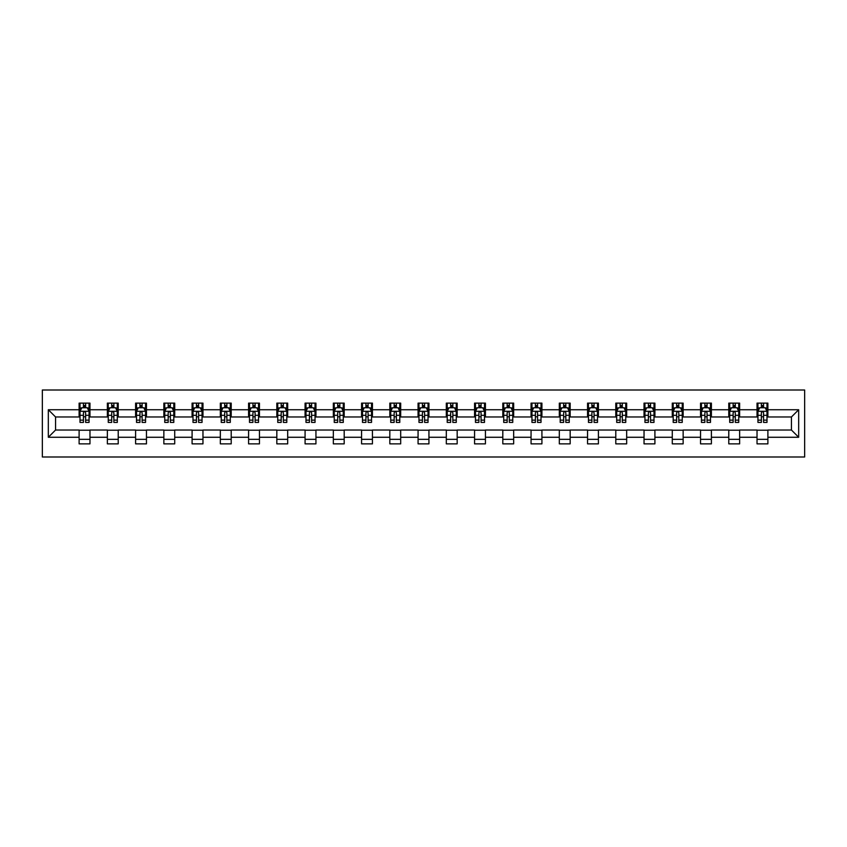 <?xml version="1.0" encoding="UTF-8"?>
<svg xmlns="http://www.w3.org/2000/svg" width="847" height="847" viewBox="0 0 847 847"><rect width="100%" height="100%" fill="white"/><g stroke="black" fill="none" stroke-linecap="round" stroke-linejoin="round"><path stroke-width="1.27" d="M42.35 456.999L804.65 456.999L804.65 390.001L42.35 390.001L42.35 456.999M767.89 409.736L767.89 403.13L757.027 403.13L757.027 409.736L739.643 409.736L739.643 403.13L728.78 403.13L728.78 409.736L711.395 409.736L711.395 403.13L700.533 403.13L700.533 409.736L683.148 409.736L683.148 403.13L672.285 403.13L672.285 409.736L654.911 409.736L654.911 403.13L644.038 403.13L644.038 409.736L626.664 409.736L626.664 403.13L615.79 403.13L615.79 409.736L598.416 409.736L598.416 403.13L587.553 403.13L587.553 409.736L570.169 409.736L570.169 403.13L559.306 403.13L559.306 409.736L541.921 409.736L541.921 403.13L531.058 403.13L531.058 409.736L513.674 409.736L513.674 403.13L502.811 403.13L502.811 409.736L485.426 409.736L485.426 403.13L474.564 403.13L474.564 409.736L457.179 409.736L457.179 403.13L446.316 403.13L446.316 409.736L428.931 409.736L428.931 403.13L418.069 403.13L418.069 409.736L400.684 409.736L400.684 403.13L389.821 403.13L389.821 409.736L372.436 409.736L372.436 403.13L361.574 403.13L361.574 409.736L344.189 409.736L344.189 403.13L333.326 403.13L333.326 409.736L315.942 409.736L315.942 403.13L305.079 403.13L305.079 409.736L287.694 409.736L287.694 403.13L276.831 403.13L276.831 409.736L259.447 409.736L259.447 403.13L248.584 403.13L248.584 409.736L231.21 409.736L231.21 403.13L220.336 403.13L220.336 409.736L202.962 409.736L202.962 403.13L192.089 403.13L192.089 409.736L174.715 409.736L174.715 403.13L163.852 403.13L163.852 409.736L146.467 409.736L146.467 403.13L135.605 403.13L135.605 409.736L118.22 409.736L118.22 403.13L107.357 403.13L107.357 409.736L89.973 409.736L89.973 403.13L79.11 403.13L79.11 409.736L48.321 409.736L48.321 437.264L55.563 430.022L79.11 430.022L79.11 443.87L89.973 443.87L89.973 430.022L107.357 430.022L107.357 443.87L118.22 443.87L118.22 430.022L135.605 430.022L135.605 443.87L146.467 443.87L146.467 430.022L163.852 430.022L163.852 443.87L174.715 443.87L174.715 430.022L192.089 430.022L192.089 443.87L202.962 443.87L202.962 430.022L220.336 430.022L220.336 443.87L231.21 443.87L231.21 430.022L248.584 430.022L248.584 443.87L259.447 443.87L259.447 430.022L276.831 430.022L276.831 443.87L287.694 443.87L287.694 430.022L305.079 430.022L305.079 443.87L315.942 443.87L315.942 430.022L333.326 430.022L333.326 443.87L344.189 443.87L344.189 430.022L361.574 430.022L361.574 443.87L372.436 443.87L372.436 430.022L389.821 430.022L389.821 443.87L400.684 443.87L400.684 430.022L418.069 430.022L418.069 443.87L428.931 443.87L428.931 430.022L446.316 430.022L446.316 443.87L457.179 443.87L457.179 430.022L474.564 430.022L474.564 443.87L485.426 443.87L485.426 430.022L502.811 430.022L502.811 443.87L513.674 443.87L513.674 430.022L531.058 430.022L531.058 443.87L541.921 443.87L541.921 430.022L559.306 430.022L559.306 443.87L570.169 443.87L570.169 430.022L587.553 430.022L587.553 443.87L598.416 443.87L598.416 430.022L615.79 430.022L615.79 443.87L626.664 443.87L626.664 430.022L644.038 430.022L644.038 443.87L654.911 443.87L654.911 430.022L672.285 430.022L672.285 443.87L683.148 443.87L683.148 430.022L700.533 430.022L700.533 443.87L711.395 443.87L711.395 430.022L728.78 430.022L728.78 443.87L739.643 443.87L739.643 430.022L757.027 430.022L757.027 443.87L767.89 443.87L767.89 430.022L791.437 430.022L791.437 416.978L767.89 416.978L767.89 409.736L798.679 409.736L798.679 437.264L767.89 437.264M757.027 437.264L739.643 437.264M728.78 437.264L711.395 437.264M700.533 437.264L683.148 437.264M672.285 437.264L654.911 437.264M644.038 437.264L626.664 437.264M615.79 437.264L598.416 437.264M587.553 437.264L570.169 437.264M559.306 437.264L541.921 437.264M531.058 437.264L513.674 437.264M502.811 437.264L485.426 437.264M474.564 437.264L457.179 437.264M446.316 437.264L428.931 437.264M418.069 437.264L400.684 437.264M389.821 437.264L372.436 437.264M361.574 437.264L344.189 437.264M333.326 437.264L315.942 437.264M305.079 437.264L287.694 437.264M276.831 437.264L259.447 437.264M248.584 437.264L231.21 437.264M220.336 437.264L202.962 437.264M192.089 437.264L174.715 437.264M163.852 437.264L146.467 437.264M135.605 437.264L118.22 437.264M107.357 437.264L89.973 437.264M79.11 437.264L48.321 437.264M757.027 409.736L757.027 416.978L739.643 416.978L739.643 409.736M728.78 409.736L728.78 416.978L711.395 416.978L711.395 409.736M700.533 409.736L700.533 416.978L683.148 416.978L683.148 409.736M672.285 409.736L672.285 416.978L654.911 416.978L654.911 409.736M644.038 409.736L644.038 416.978L626.664 416.978L626.664 409.736M615.79 409.736L615.79 416.978L598.416 416.978L598.416 409.736M587.553 409.736L587.553 416.978L570.169 416.978L570.169 409.736M559.306 409.736L559.306 416.978L541.921 416.978L541.921 409.736M531.058 409.736L531.058 416.978L513.674 416.978L513.674 409.736M502.811 409.736L502.811 416.978L485.426 416.978L485.426 409.736M474.564 409.736L474.564 416.978L457.179 416.978L457.179 409.736M446.316 409.736L446.316 416.978L428.931 416.978L428.931 409.736M418.069 409.736L418.069 416.978L400.684 416.978L400.684 409.736M389.821 409.736L389.821 416.978L372.436 416.978L372.436 409.736M361.574 409.736L361.574 416.978L344.189 416.978L344.189 409.736M333.326 409.736L333.326 416.978L315.942 416.978L315.942 409.736M305.079 409.736L305.079 416.978L287.694 416.978L287.694 409.736M276.831 409.736L276.831 416.978L259.447 416.978L259.447 409.736M248.584 409.736L248.584 416.978L231.21 416.978L231.21 409.736M220.336 409.736L220.336 416.978L202.962 416.978L202.962 409.736M192.089 409.736L192.089 416.978L174.715 416.978L174.715 409.736M163.852 409.736L163.852 416.978L146.467 416.978L146.467 409.736M135.605 409.736L135.605 416.978L118.22 416.978L118.22 409.736M107.357 409.736L107.357 416.978L89.973 416.978L89.973 409.736M79.11 409.736L79.11 416.978L55.563 416.978L48.321 409.736M55.563 416.978L55.563 430.022M798.679 437.264L791.437 430.022M791.437 416.978L798.679 409.736M79.11 407.661L80.01 407.661M83.451 407.661L85.621 407.661M89.062 407.661L89.973 407.661M79.11 416.798L80.01 416.798M83.451 416.798L85.621 416.798M89.062 416.798L89.973 416.798M79.11 430.202L89.973 430.202M79.11 439.339L89.973 439.339M107.357 430.202L118.22 430.202M107.357 439.339L118.22 439.339M107.357 407.661L108.257 407.661M111.698 407.661L113.869 407.661M117.309 407.661L118.22 407.661M107.357 416.798L108.257 416.798M111.698 416.798L113.869 416.798M117.309 416.798L118.22 416.798M135.605 430.202L146.467 430.202M135.605 439.339L146.467 439.339M135.605 407.661L136.505 407.661M139.946 407.661L142.116 407.661M145.557 407.661L146.467 407.661M135.605 416.798L136.505 416.798M139.946 416.798L142.116 416.798M145.557 416.798L146.467 416.798M163.852 430.202L174.715 430.202M163.852 439.339L174.715 439.339M163.852 407.661L164.752 407.661M168.193 407.661L170.363 407.661M173.804 407.661L174.715 407.661M163.852 416.798L164.752 416.798M168.193 416.798L170.363 416.798M173.804 416.798L174.715 416.798M192.089 430.202L202.962 430.202M192.089 439.339L202.962 439.339M192.089 407.661L193 407.661M196.44 407.661L198.611 407.661M202.052 407.661L202.962 407.661M192.089 416.798L193 416.798M196.44 416.798L198.611 416.798M202.052 416.798L202.962 416.798M220.336 430.202L231.21 430.202M220.336 439.339L231.21 439.339M220.336 407.661L221.247 407.661M224.688 407.661L226.858 407.661M230.299 407.661L231.21 407.661M220.336 416.798L221.247 416.798M224.688 416.798L226.858 416.798M230.299 416.798L231.21 416.798M248.584 430.202L259.447 430.202M248.584 439.339L259.447 439.339M248.584 407.661L249.494 407.661M252.935 407.661L255.106 407.661M258.547 407.661L259.447 407.661M248.584 416.798L249.494 416.798M252.935 416.798L255.106 416.798M258.547 416.798L259.447 416.798M276.831 430.202L287.694 430.202M276.831 439.339L287.694 439.339M276.831 407.661L277.742 407.661M281.183 407.661L283.353 407.661M286.794 407.661L287.694 407.661M276.831 416.798L277.742 416.798M281.183 416.798L283.353 416.798M286.794 416.798L287.694 416.798M305.079 430.202L315.942 430.202M305.079 439.339L315.942 439.339M305.079 407.661L305.989 407.661M309.43 407.661L311.601 407.661M315.042 407.661L315.942 407.661M305.079 416.798L305.989 416.798M309.43 416.798L311.601 416.798M315.042 416.798L315.942 416.798M333.326 430.202L344.189 430.202M333.326 439.339L344.189 439.339M333.326 407.661L334.237 407.661M337.678 407.661L339.848 407.661M343.289 407.661L344.189 407.661M333.326 416.798L334.237 416.798M337.678 416.798L339.848 416.798M343.289 416.798L344.189 416.798M361.574 430.202L372.436 430.202M361.574 439.339L372.436 439.339M361.574 407.661L362.484 407.661M365.925 407.661L368.096 407.661M371.537 407.661L372.436 407.661M361.574 416.798L362.484 416.798M365.925 416.798L368.096 416.798M371.537 416.798L372.436 416.798M389.821 430.202L400.684 430.202M389.821 439.339L400.684 439.339M389.821 407.661L390.732 407.661M394.162 407.661L396.343 407.661M399.784 407.661L400.684 407.661M389.821 416.798L390.732 416.798M394.162 416.798L396.343 416.798M399.784 416.798L400.684 416.798M418.069 430.202L428.931 430.202M418.069 439.339L428.931 439.339M418.069 407.661L418.969 407.661M422.409 407.661L424.591 407.661M428.031 407.661L428.931 407.661M418.069 416.798L418.969 416.798M422.409 416.798L424.591 416.798M428.031 416.798L428.931 416.798M446.316 430.202L457.179 430.202M446.316 439.339L457.179 439.339M446.316 407.661L447.216 407.661M450.657 407.661L452.838 407.661M456.268 407.661L457.179 407.661M446.316 416.798L447.216 416.798M450.657 416.798L452.838 416.798M456.268 416.798L457.179 416.798M474.564 430.202L485.426 430.202M474.564 439.339L485.426 439.339M474.564 407.661L475.463 407.661M478.904 407.661L481.075 407.661M484.516 407.661L485.426 407.661M474.564 416.798L475.463 416.798M478.904 416.798L481.075 416.798M484.516 416.798L485.426 416.798M502.811 430.202L513.674 430.202M502.811 439.339L513.674 439.339M502.811 407.661L503.711 407.661M507.152 407.661L509.322 407.661M512.763 407.661L513.674 407.661M502.811 416.798L503.711 416.798M507.152 416.798L509.322 416.798M512.763 416.798L513.674 416.798M531.058 430.202L541.921 430.202M531.058 439.339L541.921 439.339M531.058 407.661L531.958 407.661M535.399 407.661L537.57 407.661M541.011 407.661L541.921 407.661M531.058 416.798L531.958 416.798M535.399 416.798L537.57 416.798M541.011 416.798L541.921 416.798M559.306 430.202L570.169 430.202M559.306 439.339L570.169 439.339M559.306 407.661L560.206 407.661M563.647 407.661L565.817 407.661M569.258 407.661L570.169 407.661M559.306 416.798L560.206 416.798M563.647 416.798L565.817 416.798M569.258 416.798L570.169 416.798M587.553 430.202L598.416 430.202M587.553 439.339L598.416 439.339M587.553 407.661L588.453 407.661M591.894 407.661L594.065 407.661M597.506 407.661L598.416 407.661M587.553 416.798L588.453 416.798M591.894 416.798L594.065 416.798M597.506 416.798L598.416 416.798M615.79 430.202L626.664 430.202M615.79 439.339L626.664 439.339M615.79 407.661L616.701 407.661M620.142 407.661L622.312 407.661M625.753 407.661L626.664 407.661M615.79 416.798L616.701 416.798M620.142 416.798L622.312 416.798M625.753 416.798L626.664 416.798M644.038 430.202L654.911 430.202M644.038 439.339L654.911 439.339M644.038 407.661L644.948 407.661M648.389 407.661L650.56 407.661M654 407.661L654.911 407.661M644.038 416.798L644.948 416.798M648.389 416.798L650.56 416.798M654 416.798L654.911 416.798M672.285 430.202L683.148 430.202M672.285 439.339L683.148 439.339M672.285 407.661L673.196 407.661M676.637 407.661L678.807 407.661M682.248 407.661L683.148 407.661M672.285 416.798L673.196 416.798M676.637 416.798L678.807 416.798M682.248 416.798L683.148 416.798M700.533 430.202L711.395 430.202M700.533 439.339L711.395 439.339M700.533 407.661L701.443 407.661M704.884 407.661L707.054 407.661M710.495 407.661L711.395 407.661M700.533 416.798L701.443 416.798M704.884 416.798L707.054 416.798M710.495 416.798L711.395 416.798M728.78 430.202L739.643 430.202M728.78 439.339L739.643 439.339M728.78 407.661L729.691 407.661M733.131 407.661L735.302 407.661M738.743 407.661L739.643 407.661M728.78 416.798L729.691 416.798M733.131 416.798L735.302 416.798M738.743 416.798L739.643 416.798M757.027 430.202L767.89 430.202M757.027 439.339L767.89 439.339M757.027 407.661L757.938 407.661M761.379 407.661L763.549 407.661M766.99 407.661L767.89 407.661M757.027 416.798L757.938 416.798M761.379 416.798L763.549 416.798M766.99 416.798L767.89 416.798M85.621 405.48L83.451 405.48M89.062 420.144L85.621 420.144L85.621 422.409L89.062 422.409L89.062 411.367L87.252 407.746L81.82 407.746L80.01 411.367L80.01 422.409L83.451 422.409L83.451 420.144L80.01 420.144M80.01 411.367L80.01 403.13M89.062 411.367L89.062 403.13M83.451 407.746L83.451 403.13M85.621 403.13L85.621 407.746M85.621 420.144L85.621 412.722C84.901 411.335 84.181 411.335 83.451 412.722L83.451 420.144M113.869 405.48L111.698 405.48M117.309 420.144L113.869 420.144L113.869 422.409L117.309 422.409L117.309 411.367L115.499 407.746L110.068 407.746L108.257 411.367L108.257 422.409L111.698 422.409L111.698 420.144L108.257 420.144M108.257 411.367L108.257 403.13M117.309 411.367L117.309 403.13M111.698 407.746L111.698 403.13M113.869 403.13L113.869 407.746M113.869 420.144L113.869 412.722C113.149 411.335 112.429 411.335 111.698 412.722L111.698 420.144M142.116 405.48L139.946 405.48M145.557 420.144L142.116 420.144L142.116 422.409L145.557 422.409L145.557 411.367L143.746 407.746L138.315 407.746L136.505 411.367L136.505 422.409L139.946 422.409L139.946 420.144L136.505 420.144M136.505 411.367L136.505 403.13M145.557 411.367L145.557 403.13M139.946 407.746L139.946 403.13M142.116 403.13L142.116 407.746M142.116 420.144L142.116 412.722C141.396 411.335 140.676 411.335 139.946 412.722L139.946 420.144M170.363 405.48L168.193 405.48M173.804 420.144L170.363 420.144L170.363 422.409L173.804 422.409L173.804 411.367L171.994 407.746L166.563 407.746L164.752 411.367L164.752 422.409L168.193 422.409L168.193 420.144L164.752 420.144M164.752 411.367L164.752 403.13M173.804 411.367L173.804 403.13M168.193 407.746L168.193 403.13M170.363 403.13L170.363 407.746M170.363 420.144L170.363 412.722C169.644 411.335 168.913 411.335 168.193 412.722L168.193 420.144M198.611 405.48L196.44 405.48M202.052 420.144L198.611 420.144L198.611 422.409L202.052 422.409L202.052 411.367L200.241 407.746L194.81 407.746L193 411.367L193 422.409L196.44 422.409L196.44 420.144L193 420.144M193 411.367L193 403.13M202.052 411.367L202.052 403.13M196.44 407.746L196.44 403.13M198.611 403.13L198.611 407.746M198.611 420.144L198.611 412.722C197.891 411.335 197.16 411.335 196.44 412.722L196.44 420.144M226.858 405.48L224.688 405.48M230.299 420.144L226.858 420.144L226.858 422.409L230.299 422.409L230.299 411.367L228.489 407.746L223.057 407.746L221.247 411.367L221.247 422.409L224.688 422.409L224.688 420.144L221.247 420.144M221.247 411.367L221.247 403.13M230.299 411.367L230.299 403.13M224.688 407.746L224.688 403.13M226.858 403.13L226.858 407.746M226.858 420.144L226.858 412.722C226.138 411.335 225.408 411.335 224.688 412.722L224.688 420.144M255.106 405.48L252.935 405.48M258.547 420.144L255.106 420.144L255.106 422.409L258.547 422.409L258.547 411.367L256.736 407.746L251.305 407.746L249.494 411.367L249.494 422.409L252.935 422.409L252.935 420.144L249.494 420.144M249.494 411.367L249.494 403.13M258.547 411.367L258.547 403.13M252.935 407.746L252.935 403.13M255.106 403.13L255.106 407.746M255.106 420.144L255.106 412.722C254.386 411.335 253.655 411.335 252.935 412.722L252.935 420.144M283.353 405.48L281.183 405.48M286.794 420.144L283.353 420.144L283.353 422.409L286.794 422.409L286.794 411.367L284.984 407.746L279.552 407.746L277.742 411.367L277.742 422.409L281.183 422.409L281.183 420.144L277.742 420.144M277.742 411.367L277.742 403.13M286.794 411.367L286.794 403.13M281.183 407.746L281.183 403.13M283.353 403.13L283.353 407.746M283.353 420.144L283.353 412.722C282.633 411.335 281.903 411.335 281.183 412.722L281.183 420.144M311.601 405.48L309.43 405.48M315.042 420.144L311.601 420.144L311.601 422.409L315.042 422.409L315.042 411.367L313.231 407.746L307.8 407.746L305.989 411.367L305.989 422.409L309.43 422.409L309.43 420.144L305.989 420.144M305.989 411.367L305.989 403.13M315.042 411.367L315.042 403.13M309.43 407.746L309.43 403.13M311.601 403.13L311.601 407.746M311.601 420.144L311.601 412.722C310.881 411.335 310.15 411.335 309.43 412.722L309.43 420.144M339.848 405.48L337.678 405.48M343.289 420.144L339.848 420.144L339.848 422.409L343.289 422.409L343.289 411.367L341.479 407.746L336.047 407.746L334.237 411.367L334.237 422.409L337.678 422.409L337.678 420.144L334.237 420.144M334.237 411.367L334.237 403.13M343.289 411.367L343.289 403.13M337.678 407.746L337.678 403.13M339.848 403.13L339.848 407.746M339.848 420.144L339.848 412.722C339.118 411.335 338.398 411.335 337.678 412.722L337.678 420.144M368.096 405.48L365.925 405.48M371.537 420.144L368.096 420.144L368.096 422.409L371.537 422.409L371.537 411.367L369.726 407.746L364.295 407.746L362.484 411.367L362.484 422.409L365.925 422.409L365.925 420.144L362.484 420.144M362.484 411.367L362.484 403.13M371.537 411.367L371.537 403.13M365.925 407.746L365.925 403.13M368.096 403.13L368.096 407.746M368.096 420.144L368.096 412.722C367.365 411.335 366.645 411.335 365.925 412.722L365.925 420.144M396.343 405.48L394.162 405.48M399.784 420.144L396.343 420.144L396.343 422.409L399.784 422.409L399.784 411.367L397.974 407.746L392.542 407.746L390.732 411.367L390.732 422.409L394.162 422.409L394.162 420.144L390.732 420.144M390.732 411.367L390.732 403.13M399.784 411.367L399.784 403.13M394.162 407.746L394.162 403.13M396.343 403.13L396.343 407.746M396.343 420.144L396.343 412.722C395.613 411.335 394.893 411.335 394.162 412.722L394.162 420.144M424.591 405.48L422.409 405.48M428.031 420.144L424.591 420.144L424.591 422.409L428.031 422.409L428.031 411.367L426.221 407.746L420.779 407.746L418.969 411.367L418.969 422.409L422.409 422.409L422.409 420.144L418.969 420.144M418.969 411.367L418.969 403.13M428.031 411.367L428.031 403.13M422.409 407.746L422.409 403.13M424.591 403.13L424.591 407.746M424.591 420.144L424.591 412.722C423.86 411.335 423.14 411.335 422.409 412.722L422.409 420.144M452.838 405.48L450.657 405.48M456.268 420.144L452.838 420.144L452.838 422.409L456.268 422.409L456.268 411.367L454.458 407.746L449.026 407.746L447.216 411.367L447.216 422.409L450.657 422.409L450.657 420.144L447.216 420.144M447.216 411.367L447.216 403.13M456.268 411.367L456.268 403.13M450.657 407.746L450.657 403.13M452.838 403.13L452.838 407.746M452.838 420.144L452.838 412.722C452.107 411.335 451.387 411.335 450.657 412.722L450.657 420.144M481.075 405.48L478.904 405.48M484.516 420.144L481.075 420.144L481.075 422.409L484.516 422.409L484.516 411.367L482.705 407.746L477.274 407.746L475.463 411.367L475.463 422.409L478.904 422.409L478.904 420.144L475.463 420.144M475.463 411.367L475.463 403.13M484.516 411.367L484.516 403.13M478.904 407.746L478.904 403.13M481.075 403.13L481.075 407.746M481.075 420.144L481.075 412.722C480.355 411.335 479.635 411.335 478.904 412.722L478.904 420.144M509.322 405.48L507.152 405.48M512.763 420.144L509.322 420.144L509.322 422.409L512.763 422.409L512.763 411.367L510.953 407.746L505.521 407.746L503.711 411.367L503.711 422.409L507.152 422.409L507.152 420.144L503.711 420.144M503.711 411.367L503.711 403.13M512.763 411.367L512.763 403.13M507.152 407.746L507.152 403.13M509.322 403.13L509.322 407.746M509.322 420.144L509.322 412.722C508.602 411.335 507.882 411.335 507.152 412.722L507.152 420.144M537.57 405.48L535.399 405.48M541.011 420.144L537.57 420.144L537.57 422.409L541.011 422.409L541.011 411.367L539.2 407.746L533.769 407.746L531.958 411.367L531.958 422.409L535.399 422.409L535.399 420.144L531.958 420.144M531.958 411.367L531.958 403.13M541.011 411.367L541.011 403.13M535.399 407.746L535.399 403.13M537.57 403.13L537.57 407.746M537.57 420.144L537.57 412.722C536.85 411.335 536.13 411.335 535.399 412.722L535.399 420.144M565.817 405.48L563.647 405.48M569.258 420.144L565.817 420.144L565.817 422.409L569.258 422.409L569.258 411.367L567.448 407.746L562.016 407.746L560.206 411.367L560.206 422.409L563.647 422.409L563.647 420.144L560.206 420.144M560.206 411.367L560.206 403.13M569.258 411.367L569.258 403.13M563.647 407.746L563.647 403.13M565.817 403.13L565.817 407.746M565.817 420.144L565.817 412.722C565.097 411.335 564.377 411.335 563.647 412.722L563.647 420.144M594.065 405.48L591.894 405.48M597.506 420.144L594.065 420.144L594.065 422.409L597.506 422.409L597.506 411.367L595.695 407.746L590.264 407.746L588.453 411.367L588.453 422.409L591.894 422.409L591.894 420.144L588.453 420.144M588.453 411.367L588.453 403.13M597.506 411.367L597.506 403.13M591.894 407.746L591.894 403.13M594.065 403.13L594.065 407.746M594.065 420.144L594.065 412.722C593.345 411.335 592.614 411.335 591.894 412.722L591.894 420.144M622.312 405.48L620.142 405.48M625.753 420.144L622.312 420.144L622.312 422.409L625.753 422.409L625.753 411.367L623.943 407.746L618.511 407.746L616.701 411.367L616.701 422.409L620.142 422.409L620.142 420.144L616.701 420.144M616.701 411.367L616.701 403.13M625.753 411.367L625.753 403.13M620.142 407.746L620.142 403.13M622.312 403.13L622.312 407.746M622.312 420.144L622.312 412.722C621.592 411.335 620.862 411.335 620.142 412.722L620.142 420.144M650.56 405.48L648.389 405.48M654 420.144L650.56 420.144L650.56 422.409L654 422.409L654 411.367L652.19 407.746L646.759 407.746L644.948 411.367L644.948 422.409L648.389 422.409L648.389 420.144L644.948 420.144M644.948 411.367L644.948 403.13M654 411.367L654 403.13M648.389 407.746L648.389 403.13M650.56 403.13L650.56 407.746M650.56 420.144L650.56 412.722C649.84 411.335 649.109 411.335 648.389 412.722L648.389 420.144M678.807 405.48L676.637 405.48M682.248 420.144L678.807 420.144L678.807 422.409L682.248 422.409L682.248 411.367L680.437 407.746L675.006 407.746L673.196 411.367L673.196 422.409L676.637 422.409L676.637 420.144L673.196 420.144M673.196 411.367L673.196 403.13M682.248 411.367L682.248 403.13M676.637 407.746L676.637 403.13M678.807 403.13L678.807 407.746M678.807 420.144L678.807 412.722C678.087 411.335 677.356 411.335 676.637 412.722L676.637 420.144M707.054 405.48L704.884 405.48M710.495 420.144L707.054 420.144L707.054 422.409L710.495 422.409L710.495 411.367L708.685 407.746L703.254 407.746L701.443 411.367L701.443 422.409L704.884 422.409L704.884 420.144L701.443 420.144M701.443 411.367L701.443 403.13M710.495 411.367L710.495 403.13M704.884 407.746L704.884 403.13M707.054 403.13L707.054 407.746M707.054 420.144L707.054 412.722C706.334 411.335 705.604 411.335 704.884 412.722L704.884 420.144M735.302 405.48L733.131 405.48M738.743 420.144L735.302 420.144L735.302 422.409L738.743 422.409L738.743 411.367L736.932 407.746L731.501 407.746L729.691 411.367L729.691 422.409L733.131 422.409L733.131 420.144L729.691 420.144M729.691 411.367L729.691 403.13M738.743 411.367L738.743 403.13M733.131 407.746L733.131 403.13M735.302 403.13L735.302 407.746M735.302 420.144L735.302 412.722C734.582 411.335 733.851 411.335 733.131 412.722L733.131 420.144M763.549 405.48L761.379 405.48M766.99 420.144L763.549 420.144L763.549 422.409L766.99 422.409L766.99 411.367L765.18 407.746L759.748 407.746L757.938 411.367L757.938 422.409L761.379 422.409L761.379 420.144L757.938 420.144M757.938 411.367L757.938 403.13M766.99 411.367L766.99 403.13M761.379 407.746L761.379 403.13M763.549 403.13L763.549 407.746M763.549 420.144L763.549 412.722C762.819 411.335 762.099 411.335 761.379 412.722L761.379 420.144M89.02 411.282L80.063 411.282M80.01 407.968L81.714 407.968M87.368 407.968L89.062 407.968M83.451 415.295L80.01 415.295M89.062 415.295L85.621 415.295M85.621 406.634L83.451 406.634M117.267 411.282L108.3 411.282M108.257 407.968L109.962 407.968M115.616 407.968L117.309 407.968M111.698 415.295L108.257 415.295M117.309 415.295L113.869 415.295M113.869 406.634L111.698 406.634M145.515 411.282L136.547 411.282M136.505 407.968L138.209 407.968M143.852 407.968L145.557 407.968M139.946 415.295L136.505 415.295M145.557 415.295L142.116 415.295M142.116 406.634L139.946 406.634M173.762 411.282L164.794 411.282M164.752 407.968L166.457 407.968M172.1 407.968L173.804 407.968M168.193 415.295L164.752 415.295M173.804 415.295L170.363 415.295M170.363 406.634L168.193 406.634M202.01 411.282L193.042 411.282M193 407.968L194.704 407.968M200.347 407.968L202.052 407.968M196.44 415.295L193 415.295M202.052 415.295L198.611 415.295M198.611 406.634L196.44 406.634M230.257 411.282L221.289 411.282M221.247 407.968L222.952 407.968M228.595 407.968L230.299 407.968M224.688 415.295L221.247 415.295M230.299 415.295L226.858 415.295M226.858 406.634L224.688 406.634M258.504 411.282L249.537 411.282M249.494 407.968L251.199 407.968M256.842 407.968L258.547 407.968M252.935 415.295L249.494 415.295M258.547 415.295L255.106 415.295M255.106 406.634L252.935 406.634M286.752 411.282L277.784 411.282M277.742 407.968L279.446 407.968M285.09 407.968L286.794 407.968M281.183 415.295L277.742 415.295M286.794 415.295L283.353 415.295M283.353 406.634L281.183 406.634M314.999 411.282L306.032 411.282M305.989 407.968L307.683 407.968M313.337 407.968L315.042 407.968M309.43 415.295L305.989 415.295M315.042 415.295L311.601 415.295M311.601 406.634L309.43 406.634M343.236 411.282L334.279 411.282M334.237 407.968L335.931 407.968M341.585 407.968L343.289 407.968M337.678 415.295L334.237 415.295M343.289 415.295L339.848 415.295M339.848 406.634L337.678 406.634M371.484 411.282L362.527 411.282M362.484 407.968L364.178 407.968M369.832 407.968L371.537 407.968M365.925 415.295L362.484 415.295M371.537 415.295L368.096 415.295M368.096 406.634L365.925 406.634M399.731 411.282L390.774 411.282M390.732 407.968L392.426 407.968M398.079 407.968L399.784 407.968M394.162 415.295L390.732 415.295M399.784 415.295L396.343 415.295M396.343 406.634L394.162 406.634M427.979 411.282L419.021 411.282M418.969 407.968L420.673 407.968M426.327 407.968L428.031 407.968M422.409 415.295L418.969 415.295M428.031 415.295L424.591 415.295M424.591 406.634L422.409 406.634M456.226 411.282L447.269 411.282M447.216 407.968L448.921 407.968M454.574 407.968L456.268 407.968M450.657 415.295L447.216 415.295M456.268 415.295L452.838 415.295M452.838 406.634L450.657 406.634M484.473 411.282L475.516 411.282M475.463 407.968L477.168 407.968M482.822 407.968L484.516 407.968M478.904 415.295L475.463 415.295M484.516 415.295L481.075 415.295M481.075 406.634L478.904 406.634M512.721 411.282L503.764 411.282M503.711 407.968L505.415 407.968M511.069 407.968L512.763 407.968M507.152 415.295L503.711 415.295M512.763 415.295L509.322 415.295M509.322 406.634L507.152 406.634M540.968 411.282L532.001 411.282M531.958 407.968L533.663 407.968M539.317 407.968L541.011 407.968M535.399 415.295L531.958 415.295M541.011 415.295L537.57 415.295M537.57 406.634L535.399 406.634M569.216 411.282L560.248 411.282M560.206 407.968L561.91 407.968M567.554 407.968L569.258 407.968M563.647 415.295L560.206 415.295M569.258 415.295L565.817 415.295M565.817 406.634L563.647 406.634M597.463 411.282L588.496 411.282M588.453 407.968L590.158 407.968M595.801 407.968L597.506 407.968M591.894 415.295L588.453 415.295M597.506 415.295L594.065 415.295M594.065 406.634L591.894 406.634M625.711 411.282L616.743 411.282M616.701 407.968L618.405 407.968M624.048 407.968L625.753 407.968M620.142 415.295L616.701 415.295M625.753 415.295L622.312 415.295M622.312 406.634L620.142 406.634M653.958 411.282L644.991 411.282M644.948 407.968L646.653 407.968M652.296 407.968L654 407.968M648.389 415.295L644.948 415.295M654 415.295L650.56 415.295M650.56 406.634L648.389 406.634M682.206 411.282L673.238 411.282M673.196 407.968L674.9 407.968M680.543 407.968L682.248 407.968M676.637 415.295L673.196 415.295M682.248 415.295L678.807 415.295M678.807 406.634L676.637 406.634M710.453 411.282L701.485 411.282M701.443 407.968L703.148 407.968M708.791 407.968L710.495 407.968M704.884 415.295L701.443 415.295M710.495 415.295L707.054 415.295M707.054 406.634L704.884 406.634M738.7 411.282L729.733 411.282M729.691 407.968L731.385 407.968M737.038 407.968L738.743 407.968M733.131 415.295L729.691 415.295M738.743 415.295L735.302 415.295M735.302 406.634L733.131 406.634M766.937 411.282L757.98 411.282M757.938 407.968L759.632 407.968M765.286 407.968L766.99 407.968M761.379 415.295L757.938 415.295M766.99 415.295L763.549 415.295M763.549 406.634L761.379 406.634"/></g></svg>
